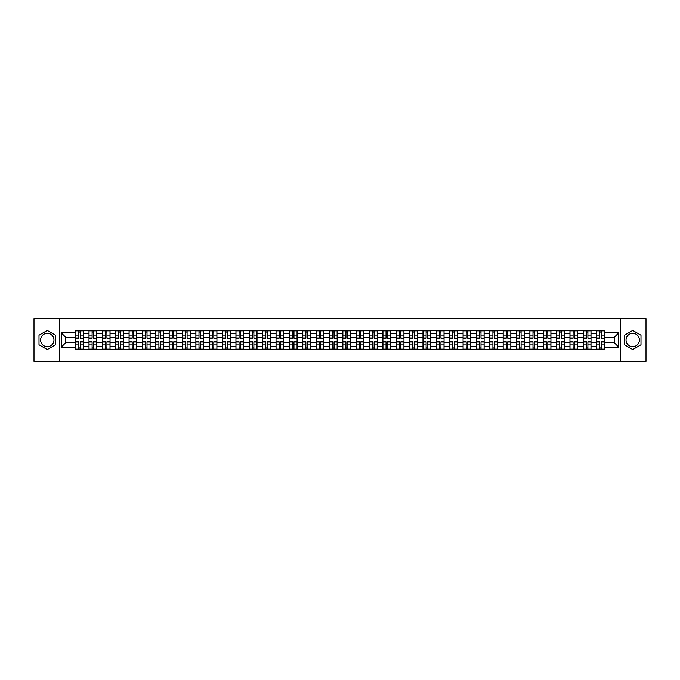 <?xml version="1.0" encoding="UTF-8"?>
<svg xmlns="http://www.w3.org/2000/svg" width="680" height="680" viewBox="0 0 680 680"><rect width="100%" height="100%" fill="white"/><g stroke="black" fill="none" stroke-linecap="round" stroke-linejoin="round"><path stroke-width="1.02" d="M47.277 346.681A6.681 6.681 0 0 1 40.596 340A6.681 6.681 0 0 1 47.277 333.319A6.681 6.681 0 0 1 53.958 340A6.681 6.681 0 0 1 47.277 346.681M632.723 346.681A6.681 6.681 0 0 1 626.042 340A6.681 6.681 0 0 1 632.723 333.319A6.681 6.681 0 0 1 639.404 340A6.681 6.681 0 0 1 632.723 346.681M620.475 361.411L646 361.411L646 318.589L34 318.589L34 361.411L620.475 361.411L620.475 318.589M88.986 349.205L88.986 333.404L83.334 333.404L83.334 349.205M83.334 333.404L83.334 330.795M88.986 333.404L88.986 330.795M96.688 330.795L96.688 349.205M102.34 349.205L102.34 330.795M110.049 330.795L110.049 349.205M115.702 349.205L115.702 330.795M123.411 330.795L123.411 349.205M129.064 349.205L129.064 330.795M136.773 330.795L136.773 349.205M142.426 349.205L142.426 330.795M150.127 330.795L150.127 349.205M155.78 349.205L155.78 330.795M163.489 330.795L163.489 349.205M169.142 349.205L169.142 330.795M176.851 330.795L176.851 349.205M182.504 349.205L182.504 330.795M190.213 330.795L190.213 349.205M195.865 349.205L195.865 330.795M203.575 330.795L203.575 349.205M209.227 349.205L209.227 330.795M216.929 330.795L216.929 349.205M222.581 349.205L222.581 330.795M230.291 330.795L230.291 349.205M235.943 349.205L235.943 330.795M243.652 330.795L243.652 349.205M249.305 349.205L249.305 330.795M257.014 330.795L257.014 349.205M262.667 349.205L262.667 330.795M270.376 330.795L270.376 349.205M276.029 349.205L276.029 330.795M283.73 330.795L283.73 349.205M289.382 349.205L289.382 330.795M297.092 330.795L297.092 349.205M302.745 349.205L302.745 330.795M310.454 330.795L310.454 349.205M316.106 349.205L316.106 330.795M323.816 330.795L323.816 349.205M329.469 349.205L329.469 330.795M337.178 330.795L337.178 349.205M342.822 349.205L342.822 330.795M350.531 330.795L350.531 349.205M356.184 349.205L356.184 330.795M363.894 330.795L363.894 349.205M369.546 349.205L369.546 330.795M377.255 330.795L377.255 349.205M382.908 349.205L382.908 330.795M390.618 330.795L390.618 349.205M396.27 349.205L396.27 330.795M403.971 330.795L403.971 349.205M409.624 349.205L409.624 330.795M417.333 330.795L417.333 349.205M422.986 349.205L422.986 330.795M430.695 330.795L430.695 349.205M436.348 349.205L436.348 330.795M444.057 330.795L444.057 349.205M449.71 349.205L449.71 330.795M457.419 330.795L457.419 349.205M463.071 349.205L463.071 330.795M470.772 330.795L470.772 349.205M476.425 349.205L476.425 330.795M484.135 330.795L484.135 349.205M489.787 349.205L489.787 330.795M497.496 330.795L497.496 349.205M503.149 349.205L503.149 330.795M510.858 330.795L510.858 349.205M516.511 349.205L516.511 330.795M524.221 330.795L524.221 349.205M529.873 349.205L529.873 330.795M537.574 330.795L537.574 349.205M543.226 349.205L543.226 330.795M550.936 330.795L550.936 349.205M556.588 349.205L556.588 330.795M564.298 330.795L564.298 349.205M569.95 349.205L569.95 330.795M577.66 330.795L577.66 349.205M583.312 349.205L583.312 330.795M591.013 330.795L591.013 349.205M596.666 349.205L596.666 330.795M596.666 342.652L591.013 342.652M583.312 342.652L577.66 342.652M569.95 342.652L564.298 342.652M556.588 342.652L550.936 342.652M543.226 342.652L537.574 342.652M529.873 342.652L524.221 342.652M516.511 342.652L510.858 342.652M503.149 342.652L497.496 342.652M489.787 342.652L484.135 342.652M476.425 342.652L470.772 342.652M463.071 342.652L457.419 342.652M449.71 342.652L444.057 342.652M436.348 342.652L430.695 342.652M422.986 342.652L417.333 342.652M409.624 342.652L403.971 342.652M396.27 342.652L390.618 342.652M382.908 342.652L377.255 342.652M369.546 342.652L363.894 342.652M356.184 342.652L350.531 342.652M342.822 342.652L337.178 342.652M329.469 342.652L323.816 342.652M316.106 342.652L310.454 342.652M302.745 342.652L297.092 342.652M289.382 342.652L283.73 342.652M276.029 342.652L270.376 342.652M262.667 342.652L257.014 342.652M249.305 342.652L243.652 342.652M235.943 342.652L230.291 342.652M222.581 342.652L216.929 342.652M209.227 342.652L203.575 342.652M195.865 342.652L190.213 342.652M182.504 342.652L176.851 342.652M169.142 342.652L163.489 342.652M155.78 342.652L150.127 342.652M142.426 342.652L136.773 342.652M129.064 342.652L123.411 342.652M115.702 342.652L110.049 342.652M102.34 342.652L96.688 342.652M88.986 342.652L83.334 342.652M596.666 337.348L591.013 337.348M583.312 337.348L577.66 337.348M569.95 337.348L564.298 337.348M556.588 337.348L550.936 337.348M543.226 337.348L537.574 337.348M529.873 337.348L524.221 337.348M516.511 337.348L510.858 337.348M503.149 337.348L497.496 337.348M489.787 337.348L484.135 337.348M476.425 337.348L470.772 337.348M463.071 337.348L457.419 337.348M449.71 337.348L444.057 337.348M436.348 337.348L430.695 337.348M422.986 337.348L417.333 337.348M409.624 337.348L403.971 337.348M396.27 337.348L390.618 337.348M382.908 337.348L377.255 337.348M369.546 337.348L363.894 337.348M356.184 337.348L350.531 337.348M342.822 337.348L337.178 337.348M329.469 337.348L323.816 337.348M316.106 337.348L310.454 337.348M302.745 337.348L297.092 337.348M289.382 337.348L283.73 337.348M276.029 337.348L270.376 337.348M262.667 337.348L257.014 337.348M249.305 337.348L243.652 337.348M235.943 337.348L230.291 337.348M222.581 337.348L216.929 337.348M209.227 337.348L203.575 337.348M195.865 337.348L190.213 337.348M182.504 337.348L176.851 337.348M169.142 337.348L163.489 337.348M155.78 337.348L150.127 337.348M142.426 337.348L136.773 337.348M129.064 337.348L123.411 337.348M115.702 337.348L110.049 337.348M102.34 337.348L96.688 337.348M88.986 337.348L83.334 337.348M65.773 342.652L75.624 342.652L75.624 337.348L65.773 337.348L65.773 342.652L61.234 347.191L61.234 332.809L75.624 332.809L75.624 337.348M604.375 337.348L604.375 342.652L614.227 342.652L614.227 337.348L604.375 337.348L604.375 330.795L75.624 330.795L75.624 332.809M604.375 332.809L618.766 332.809L618.766 347.191L604.375 347.191L604.375 342.652M75.624 342.652L75.624 349.205L604.375 349.205L604.375 347.191M75.624 347.191L61.234 347.191M59.526 361.411L59.526 318.589M55.539 335.231L47.277 330.454L39.007 335.231L39.007 344.769L47.277 349.546L55.539 344.769L55.539 335.231M640.994 335.231L632.723 330.454L624.461 335.231L624.461 344.769L632.723 349.546L640.994 344.769L640.994 335.231M80.206 347.922L78.744 347.922M78.744 332.078L80.206 332.078M93.568 347.922L92.106 347.922M92.106 332.078L93.568 332.078M106.922 347.922L105.468 347.922M105.468 332.078L106.922 332.078M120.283 347.922L118.83 347.922M118.83 332.078L120.283 332.078M133.645 347.922L132.192 347.922M132.192 332.078L133.645 332.078M147.007 347.922L145.545 347.922M145.545 332.078L147.007 332.078M160.361 347.922L158.907 347.922M158.907 332.078L160.361 332.078M173.723 347.922L172.269 347.922M172.269 332.078L173.723 332.078M187.085 347.922L185.631 347.922M185.631 332.078L187.085 332.078M200.447 347.922L198.994 347.922M198.994 332.078L200.447 332.078M213.809 347.922L212.347 347.922M212.347 332.078L213.809 332.078M227.162 347.922L225.709 347.922M225.709 332.078L227.162 332.078M240.525 347.922L239.071 347.922M239.071 332.078L240.525 332.078M253.886 347.922L252.433 347.922M252.433 332.078L253.886 332.078M267.249 347.922L265.795 347.922M265.795 332.078L267.249 332.078M280.611 347.922L279.149 347.922M279.149 332.078L280.611 332.078M293.964 347.922L292.51 347.922M292.51 332.078L293.964 332.078M307.326 347.922L305.873 347.922M305.873 332.078L307.326 332.078M320.688 347.922L319.234 347.922M319.234 332.078L320.688 332.078M334.05 347.922L332.588 347.922M332.588 332.078L334.05 332.078M347.412 347.922L345.95 347.922M345.95 332.078L347.412 332.078M360.765 347.922L359.312 347.922M359.312 332.078L360.765 332.078M374.127 347.922L372.674 347.922M372.674 332.078L374.127 332.078M387.49 347.922L386.036 347.922M386.036 332.078L387.49 332.078M400.851 347.922L399.389 347.922M399.389 332.078L400.851 332.078M414.205 347.922L412.751 347.922M412.751 332.078L414.205 332.078M427.567 347.922L426.113 347.922M426.113 332.078L427.567 332.078M440.929 347.922L439.475 347.922M439.475 332.078L440.929 332.078M454.291 347.922L452.837 347.922M452.837 332.078L454.291 332.078M467.653 347.922L466.191 347.922M466.191 332.078L467.653 332.078M481.006 347.922L479.553 347.922M479.553 332.078L481.006 332.078M494.368 347.922L492.915 347.922M492.915 332.078L494.368 332.078M507.731 347.922L506.277 347.922M506.277 332.078L507.731 332.078M521.092 347.922L519.639 347.922M519.639 332.078L521.092 332.078M534.454 347.922L532.992 347.922M532.992 332.078L534.454 332.078M547.808 347.922L546.354 347.922M546.354 332.078L547.808 332.078M561.17 347.922L559.716 347.922M559.716 332.078L561.17 332.078M574.532 347.922L573.078 347.922M573.078 332.078L574.532 332.078M587.894 347.922L586.432 347.922M586.432 332.078L587.894 332.078M601.256 347.922L599.794 347.922M599.794 332.078L601.256 332.078M61.234 332.809L65.773 337.348M614.227 342.652L618.766 347.191M614.227 337.348L618.766 332.809M80.206 337.977L83.283 338.155L80.206 338.155L80.206 330.879L83.283 330.879L75.667 330.879L78.744 330.879L78.744 338.155L75.667 338.155L75.667 330.879M83.283 337.977L83.283 330.879M78.744 331.993L80.206 331.993M78.744 341.844L78.744 349.12L75.667 349.12L75.667 341.844L78.744 341.844M80.206 348.007L78.744 348.007M80.206 349.12L83.283 349.12L83.283 341.844L80.206 341.844L80.206 349.12L78.744 349.12M93.568 337.977L96.645 338.155L93.568 338.155L93.568 330.879L96.645 330.879L89.029 330.879L92.106 330.879L92.106 338.155L89.029 338.155L89.029 330.879M96.645 337.977L96.645 330.879M92.106 331.993L93.568 331.993M106.922 337.977L110.007 338.155L106.922 338.155L106.922 330.879L110.007 330.879L102.382 330.879L105.468 330.879L105.468 338.155L102.382 338.155L102.382 330.879M110.007 337.977L110.007 330.879M105.468 331.993L106.922 331.993M92.106 341.844L92.106 349.12L89.029 349.12L89.029 341.844L92.106 341.844M93.568 348.007L92.106 348.007M93.568 349.12L96.645 349.12L96.645 341.844L93.568 341.844L93.568 349.12L92.106 349.12M105.468 341.844L105.468 349.12L102.382 349.12L102.382 341.844L105.468 341.844M106.922 348.007L105.468 348.007M106.922 349.12L110.007 349.12L110.007 341.844L106.922 341.844L106.922 349.12L105.468 349.12M120.283 337.977L123.369 338.155L120.283 338.155L120.283 330.879L123.369 330.879L115.744 330.879L118.83 330.879L118.83 338.155L115.744 338.155L115.744 330.879M123.369 337.977L123.369 330.879M118.83 331.993L120.283 331.993M133.645 337.977L136.731 338.155L133.645 338.155L133.645 330.879L136.731 330.879L129.106 330.879L132.192 330.879L132.192 338.155L129.106 338.155L129.106 330.879M136.731 337.977L136.731 330.879M132.192 331.993L133.645 331.993M147.007 337.977L150.084 338.155L147.007 338.155L147.007 330.879L150.084 330.879L142.469 330.879L145.545 330.879L145.545 338.155L142.469 338.155L142.469 330.879M150.084 337.977L150.084 330.879M145.545 331.993L147.007 331.993M118.83 341.844L118.83 349.12L115.744 349.12L115.744 341.844L118.83 341.844M120.283 348.007L118.83 348.007M120.283 349.12L123.369 349.12L123.369 341.844L120.283 341.844L120.283 349.12L118.83 349.12M132.192 341.844L132.192 349.12L129.106 349.12L129.106 341.844L132.192 341.844M133.645 348.007L132.192 348.007M133.645 349.12L136.731 349.12L136.731 341.844L133.645 341.844L133.645 349.12L132.192 349.12M145.545 341.844L145.545 349.12L142.469 349.12L142.469 341.844L145.545 341.844M147.007 348.007L145.545 348.007M147.007 349.12L150.084 349.12L150.084 341.844L147.007 341.844L147.007 349.12L145.545 349.12M160.361 337.977L163.446 338.155L160.361 338.155L160.361 330.879L163.446 330.879L155.822 330.879L158.907 330.879L158.907 338.155L155.822 338.155L155.822 330.879M163.446 337.977L163.446 330.879M158.907 331.993L160.361 331.993M158.907 341.844L158.907 349.12L155.822 349.12L155.822 341.844L158.907 341.844M160.361 348.007L158.907 348.007M160.361 349.12L163.446 349.12L163.446 341.844L160.361 341.844L160.361 349.12L158.907 349.12M173.723 337.977L176.808 338.155L173.723 338.155L173.723 330.879L176.808 330.879L169.184 330.879L172.269 330.879L172.269 338.155L169.184 338.155L169.184 330.879M176.808 337.977L176.808 330.879M172.269 331.993L173.723 331.993M172.269 341.844L172.269 349.12L169.184 349.12L169.184 341.844L172.269 341.844M173.723 348.007L172.269 348.007M173.723 349.12L176.808 349.12L176.808 341.844L173.723 341.844L173.723 349.12L172.269 349.12M187.085 337.977L190.17 338.155L187.085 338.155L187.085 330.879L190.17 330.879L182.546 330.879L185.631 330.879L185.631 338.155L182.546 338.155L182.546 330.879M190.17 337.977L190.17 330.879M185.631 331.993L187.085 331.993M185.631 341.844L185.631 349.12L182.546 349.12L182.546 341.844L185.631 341.844M187.085 348.007L185.631 348.007M187.085 349.12L190.17 349.12L190.17 341.844L187.085 341.844L187.085 349.12L185.631 349.12M200.447 337.977L203.532 338.155L200.447 338.155L200.447 330.879L203.532 330.879L195.908 330.879L198.994 330.879L198.994 338.155L195.908 338.155L195.908 330.879M203.532 337.977L203.532 330.879M198.994 331.993L200.447 331.993M198.994 341.844L198.994 349.12L195.908 349.12L195.908 341.844L198.994 341.844M200.447 348.007L198.994 348.007M200.447 349.12L203.532 349.12L203.532 341.844L200.447 341.844L200.447 349.12L198.994 349.12M213.809 337.977L216.886 338.155L213.809 338.155L213.809 330.879L216.886 330.879L209.27 330.879L212.347 330.879L212.347 338.155L209.27 338.155L209.27 330.879M216.886 337.977L216.886 330.879M212.347 331.993L213.809 331.993M212.347 341.844L212.347 349.12L209.27 349.12L209.27 341.844L212.347 341.844M213.809 348.007L212.347 348.007M213.809 349.12L216.886 349.12L216.886 341.844L213.809 341.844L213.809 349.12L212.347 349.12M227.162 337.977L230.248 338.155L227.162 338.155L227.162 330.879L230.248 330.879L222.624 330.879L225.709 330.879L225.709 338.155L222.624 338.155L222.624 330.879M230.248 337.977L230.248 330.879M225.709 331.993L227.162 331.993M225.709 341.844L225.709 349.12L222.624 349.12L222.624 341.844L225.709 341.844M227.162 348.007L225.709 348.007M227.162 349.12L230.248 349.12L230.248 341.844L227.162 341.844L227.162 349.12L225.709 349.12M240.525 337.977L243.61 338.155L240.525 338.155L240.525 330.879L243.61 330.879L235.986 330.879L239.071 330.879L239.071 338.155L235.986 338.155L235.986 330.879M243.61 337.977L243.61 330.879M239.071 331.993L240.525 331.993M239.071 341.844L239.071 349.12L235.986 349.12L235.986 341.844L239.071 341.844M240.525 348.007L239.071 348.007M240.525 349.12L243.61 349.12L243.61 341.844L240.525 341.844L240.525 349.12L239.071 349.12M253.886 337.977L256.972 338.155L253.886 338.155L253.886 330.879L256.972 330.879L249.348 330.879L252.433 330.879L252.433 338.155L249.348 338.155L249.348 330.879M256.972 337.977L256.972 330.879M252.433 331.993L253.886 331.993M252.433 341.844L252.433 349.12L249.348 349.12L249.348 341.844L252.433 341.844M253.886 348.007L252.433 348.007M253.886 349.12L256.972 349.12L256.972 341.844L253.886 341.844L253.886 349.12L252.433 349.12M267.249 337.977L270.334 338.155L267.249 338.155L267.249 330.879L270.334 330.879L262.709 330.879L265.795 330.879L265.795 338.155L262.709 338.155L262.709 330.879M270.334 337.977L270.334 330.879M265.795 331.993L267.249 331.993M265.795 341.844L265.795 349.12L262.709 349.12L262.709 341.844L265.795 341.844M267.249 348.007L265.795 348.007M267.249 349.12L270.334 349.12L270.334 341.844L267.249 341.844L267.249 349.12L265.795 349.12M280.611 337.977L283.688 338.155L280.611 338.155L280.611 330.879L283.688 330.879L276.072 330.879L279.149 330.879L279.149 338.155L276.072 338.155L276.072 330.879M283.688 337.977L283.688 330.879M279.149 331.993L280.611 331.993M279.149 341.844L279.149 349.12L276.072 349.12L276.072 341.844L279.149 341.844M280.611 348.007L279.149 348.007M280.611 349.12L283.688 349.12L283.688 341.844L280.611 341.844L280.611 349.12L279.149 349.12M293.964 337.977L297.05 338.155L293.964 338.155L293.964 330.879L297.05 330.879L289.425 330.879L292.51 330.879L292.51 338.155L289.425 338.155L289.425 330.879M297.05 337.977L297.05 330.879M292.51 331.993L293.964 331.993M292.51 341.844L292.51 349.12L289.425 349.12L289.425 341.844L292.51 341.844M293.964 348.007L292.51 348.007M293.964 349.12L297.05 349.12L297.05 341.844L293.964 341.844L293.964 349.12L292.51 349.12M307.326 337.977L310.411 338.155L307.326 338.155L307.326 330.879L310.411 330.879L302.787 330.879L305.873 330.879L305.873 338.155L302.787 338.155L302.787 330.879M310.411 337.977L310.411 330.879M305.873 331.993L307.326 331.993M305.873 341.844L305.873 349.12L302.787 349.12L302.787 341.844L305.873 341.844M307.326 348.007L305.873 348.007M307.326 349.12L310.411 349.12L310.411 341.844L307.326 341.844L307.326 349.12L305.873 349.12M320.688 337.977L323.774 338.155L320.688 338.155L320.688 330.879L323.774 330.879L316.149 330.879L319.234 330.879L319.234 338.155L316.149 338.155L316.149 330.879M323.774 337.977L323.774 330.879M319.234 331.993L320.688 331.993M319.234 341.844L319.234 349.12L316.149 349.12L316.149 341.844L319.234 341.844M320.688 348.007L319.234 348.007M320.688 349.12L323.774 349.12L323.774 341.844L320.688 341.844L320.688 349.12L319.234 349.12M334.05 337.977L337.127 338.155L334.05 338.155L334.05 330.879L337.127 330.879L329.511 330.879L332.588 330.879L332.588 338.155L329.511 338.155L329.511 330.879M337.127 337.977L337.127 330.879M332.588 331.993L334.05 331.993M332.588 341.844L332.588 349.12L329.511 349.12L329.511 341.844L332.588 341.844M334.05 348.007L332.588 348.007M334.05 349.12L337.127 349.12L337.127 341.844L334.05 341.844L334.05 349.12L332.588 349.12M347.412 337.977L350.489 338.155L347.412 338.155L347.412 330.879L350.489 330.879L342.873 330.879L345.95 330.879L345.95 338.155L342.873 338.155L342.873 330.879M350.489 337.977L350.489 330.879M345.95 331.993L347.412 331.993M345.95 341.844L345.95 349.12L342.873 349.12L342.873 341.844L345.95 341.844M347.412 348.007L345.95 348.007M347.412 349.12L350.489 349.12L350.489 341.844L347.412 341.844L347.412 349.12L345.95 349.12M360.765 337.977L363.851 338.155L360.765 338.155L360.765 330.879L363.851 330.879L356.226 330.879L359.312 330.879L359.312 338.155L356.226 338.155L356.226 330.879M363.851 337.977L363.851 330.879M359.312 331.993L360.765 331.993M359.312 341.844L359.312 349.12L356.226 349.12L356.226 341.844L359.312 341.844M360.765 348.007L359.312 348.007M360.765 349.12L363.851 349.12L363.851 341.844L360.765 341.844L360.765 349.12L359.312 349.12M374.127 337.977L377.213 338.155L374.127 338.155L374.127 330.879L377.213 330.879L369.589 330.879L372.674 330.879L372.674 338.155L369.589 338.155L369.589 330.879M377.213 337.977L377.213 330.879M372.674 331.993L374.127 331.993M372.674 341.844L372.674 349.12L369.589 349.12L369.589 341.844L372.674 341.844M374.127 348.007L372.674 348.007M374.127 349.12L377.213 349.12L377.213 341.844L374.127 341.844L374.127 349.12L372.674 349.12M387.49 337.977L390.575 338.155L387.49 338.155L387.49 330.879L390.575 330.879L382.95 330.879L386.036 330.879L386.036 338.155L382.95 338.155L382.95 330.879M390.575 337.977L390.575 330.879M386.036 331.993L387.49 331.993M386.036 341.844L386.036 349.12L382.95 349.12L382.95 341.844L386.036 341.844M387.49 348.007L386.036 348.007M387.49 349.12L390.575 349.12L390.575 341.844L387.49 341.844L387.49 349.12L386.036 349.12M400.851 337.977L403.928 338.155L400.851 338.155L400.851 330.879L403.928 330.879L396.312 330.879L399.389 330.879L399.389 338.155L396.312 338.155L396.312 330.879M403.928 337.977L403.928 330.879M399.389 331.993L400.851 331.993M399.389 341.844L399.389 349.12L396.312 349.12L396.312 341.844L399.389 341.844M400.851 348.007L399.389 348.007M400.851 349.12L403.928 349.12L403.928 341.844L400.851 341.844L400.851 349.12L399.389 349.12M414.205 337.977L417.291 338.155L414.205 338.155L414.205 330.879L417.291 330.879L409.666 330.879L412.751 330.879L412.751 338.155L409.666 338.155L409.666 330.879M417.291 337.977L417.291 330.879M412.751 331.993L414.205 331.993M412.751 341.844L412.751 349.12L409.666 349.12L409.666 341.844L412.751 341.844M414.205 348.007L412.751 348.007M414.205 349.12L417.291 349.12L417.291 341.844L414.205 341.844L414.205 349.12L412.751 349.12M427.567 337.977L430.652 338.155L427.567 338.155L427.567 330.879L430.652 330.879L423.028 330.879L426.113 330.879L426.113 338.155L423.028 338.155L423.028 330.879M430.652 337.977L430.652 330.879M426.113 331.993L427.567 331.993M426.113 341.844L426.113 349.12L423.028 349.12L423.028 341.844L426.113 341.844M427.567 348.007L426.113 348.007M427.567 349.12L430.652 349.12L430.652 341.844L427.567 341.844L427.567 349.12L426.113 349.12M440.929 337.977L444.014 338.155L440.929 338.155L440.929 330.879L444.014 330.879L436.39 330.879L439.475 330.879L439.475 338.155L436.39 338.155L436.39 330.879M444.014 337.977L444.014 330.879M439.475 331.993L440.929 331.993M439.475 341.844L439.475 349.12L436.39 349.12L436.39 341.844L439.475 341.844M440.929 348.007L439.475 348.007M440.929 349.12L444.014 349.12L444.014 341.844L440.929 341.844L440.929 349.12L439.475 349.12M454.291 337.977L457.377 338.155L454.291 338.155L454.291 330.879L457.377 330.879L449.752 330.879L452.837 330.879L452.837 338.155L449.752 338.155L449.752 330.879M457.377 337.977L457.377 330.879M452.837 331.993L454.291 331.993M452.837 341.844L452.837 349.12L449.752 349.12L449.752 341.844L452.837 341.844M454.291 348.007L452.837 348.007M454.291 349.12L457.377 349.12L457.377 341.844L454.291 341.844L454.291 349.12L452.837 349.12M467.653 337.977L470.73 338.155L467.653 338.155L467.653 330.879L470.73 330.879L463.114 330.879L466.191 330.879L466.191 338.155L463.114 338.155L463.114 330.879M470.73 337.977L470.73 330.879M466.191 331.993L467.653 331.993M466.191 341.844L466.191 349.12L463.114 349.12L463.114 341.844L466.191 341.844M467.653 348.007L466.191 348.007M467.653 349.12L470.73 349.12L470.73 341.844L467.653 341.844L467.653 349.12L466.191 349.12M481.006 337.977L484.092 338.155L481.006 338.155L481.006 330.879L484.092 330.879L476.467 330.879L479.553 330.879L479.553 338.155L476.467 338.155L476.467 330.879M484.092 337.977L484.092 330.879M479.553 331.993L481.006 331.993M479.553 341.844L479.553 349.12L476.467 349.12L476.467 341.844L479.553 341.844M481.006 348.007L479.553 348.007M481.006 349.12L484.092 349.12L484.092 341.844L481.006 341.844L481.006 349.12L479.553 349.12M494.368 337.977L497.454 338.155L494.368 338.155L494.368 330.879L497.454 330.879L489.829 330.879L492.915 330.879L492.915 338.155L489.829 338.155L489.829 330.879M497.454 337.977L497.454 330.879M492.915 331.993L494.368 331.993M492.915 341.844L492.915 349.12L489.829 349.12L489.829 341.844L492.915 341.844M494.368 348.007L492.915 348.007M494.368 349.12L497.454 349.12L497.454 341.844L494.368 341.844L494.368 349.12L492.915 349.12M507.731 337.977L510.816 338.155L507.731 338.155L507.731 330.879L510.816 330.879L503.192 330.879L506.277 330.879L506.277 338.155L503.192 338.155L503.192 330.879M510.816 337.977L510.816 330.879M506.277 331.993L507.731 331.993M506.277 341.844L506.277 349.12L503.192 349.12L503.192 341.844L506.277 341.844M507.731 348.007L506.277 348.007M507.731 349.12L510.816 349.12L510.816 341.844L507.731 341.844L507.731 349.12L506.277 349.12M521.092 337.977L524.178 338.155L521.092 338.155L521.092 330.879L524.178 330.879L516.553 330.879L519.639 330.879L519.639 338.155L516.553 338.155L516.553 330.879M524.178 337.977L524.178 330.879M519.639 331.993L521.092 331.993M519.639 341.844L519.639 349.12L516.553 349.12L516.553 341.844L519.639 341.844M521.092 348.007L519.639 348.007M521.092 349.12L524.178 349.12L524.178 341.844L521.092 341.844L521.092 349.12L519.639 349.12M534.454 337.977L537.531 338.155L534.454 338.155L534.454 330.879L537.531 330.879L529.915 330.879L532.992 330.879L532.992 338.155L529.915 338.155L529.915 330.879M537.531 337.977L537.531 330.879M532.992 331.993L534.454 331.993M532.992 341.844L532.992 349.12L529.915 349.12L529.915 341.844L532.992 341.844M534.454 348.007L532.992 348.007M534.454 349.12L537.531 349.12L537.531 341.844L534.454 341.844L534.454 349.12L532.992 349.12M547.808 337.977L550.894 338.155L547.808 338.155L547.808 330.879L550.894 330.879L543.269 330.879L546.354 330.879L546.354 338.155L543.269 338.155L543.269 330.879M550.894 337.977L550.894 330.879M546.354 331.993L547.808 331.993M546.354 341.844L546.354 349.12L543.269 349.12L543.269 341.844L546.354 341.844M547.808 348.007L546.354 348.007M547.808 349.12L550.894 349.12L550.894 341.844L547.808 341.844L547.808 349.12L546.354 349.12M561.17 337.977L564.255 338.155L561.17 338.155L561.17 330.879L564.255 330.879L556.631 330.879L559.716 330.879L559.716 338.155L556.631 338.155L556.631 330.879M564.255 337.977L564.255 330.879M559.716 331.993L561.17 331.993M559.716 341.844L559.716 349.12L556.631 349.12L556.631 341.844L559.716 341.844M561.17 348.007L559.716 348.007M561.17 349.12L564.255 349.12L564.255 341.844L561.17 341.844L561.17 349.12L559.716 349.12M574.532 337.977L577.617 338.155L574.532 338.155L574.532 330.879L577.617 330.879L569.993 330.879L573.078 330.879L573.078 338.155L569.993 338.155L569.993 330.879M577.617 337.977L577.617 330.879M573.078 331.993L574.532 331.993M573.078 341.844L573.078 349.12L569.993 349.12L569.993 341.844L573.078 341.844M574.532 348.007L573.078 348.007M574.532 349.12L577.617 349.12L577.617 341.844L574.532 341.844L574.532 349.12L573.078 349.12M587.894 337.977L590.971 338.155L587.894 338.155L587.894 330.879L590.971 330.879L583.355 330.879L586.432 330.879L586.432 338.155L583.355 338.155L583.355 330.879M590.971 337.977L590.971 330.879M586.432 331.993L587.894 331.993M586.432 341.844L586.432 349.12L583.355 349.12L583.355 341.844L586.432 341.844M587.894 348.007L586.432 348.007M587.894 349.12L590.971 349.12L590.971 341.844L587.894 341.844L587.894 349.12L586.432 349.12M601.256 337.977L604.333 338.155L601.256 338.155L601.256 330.879L604.333 330.879L596.717 330.879L599.794 330.879L599.794 338.155L596.717 338.155L596.717 330.879M604.333 337.977L604.333 330.879M599.794 331.993L601.256 331.993M599.794 341.844L599.794 349.12L596.717 349.12L596.717 341.844L599.794 341.844M601.256 348.007L599.794 348.007M601.256 349.12L604.333 349.12L604.333 341.844L601.256 341.844L601.256 349.12L599.794 349.12M583.312 333.404L577.66 333.404M569.95 333.404L564.298 333.404M556.588 333.404L550.936 333.404M543.226 333.404L537.574 333.404M529.873 333.404L524.221 333.404M516.511 333.404L510.858 333.404M503.149 333.404L497.496 333.404M489.787 333.404L484.135 333.404M476.425 333.404L470.772 333.404M463.071 333.404L457.419 333.404M449.71 333.404L444.057 333.404M436.348 333.404L430.695 333.404M422.986 333.404L417.333 333.404M409.624 333.404L403.971 333.404M396.27 333.404L390.618 333.404M382.908 333.404L377.255 333.404M369.546 333.404L363.894 333.404M356.184 333.404L350.531 333.404M342.822 333.404L337.178 333.404M329.469 333.404L323.816 333.404M316.106 333.404L310.454 333.404M302.745 333.404L297.092 333.404M289.382 333.404L283.73 333.404M276.029 333.404L270.376 333.404M262.667 333.404L257.014 333.404M249.305 333.404L243.652 333.404M235.943 333.404L230.291 333.404M222.581 333.404L216.929 333.404M209.227 333.404L203.575 333.404M195.865 333.404L190.213 333.404M182.504 333.404L176.851 333.404M169.142 333.404L163.489 333.404M155.78 333.404L150.127 333.404M142.426 333.404L136.773 333.404M129.064 333.404L123.411 333.404M115.702 333.404L110.049 333.404M102.34 333.404L96.688 333.404M596.666 333.404L591.013 333.404M583.312 346.596L577.66 346.596M569.95 346.596L564.298 346.596M556.588 346.596L550.936 346.596M543.226 346.596L537.574 346.596M529.873 346.596L524.221 346.596M516.511 346.596L510.858 346.596M503.149 346.596L497.496 346.596M489.787 346.596L484.135 346.596M476.425 346.596L470.772 346.596M463.071 346.596L457.419 346.596M449.71 346.596L444.057 346.596M436.348 346.596L430.695 346.596M422.986 346.596L417.333 346.596M409.624 346.596L403.971 346.596M396.27 346.596L390.618 346.596M382.908 346.596L377.255 346.596M369.546 346.596L363.894 346.596M356.184 346.596L350.531 346.596M342.822 346.596L337.178 346.596M329.469 346.596L323.816 346.596M316.106 346.596L310.454 346.596M302.745 346.596L297.092 346.596M289.382 346.596L283.73 346.596M276.029 346.596L270.376 346.596M262.667 346.596L257.014 346.596M249.305 346.596L243.652 346.596M235.943 346.596L230.291 346.596M222.581 346.596L216.929 346.596M209.227 346.596L203.575 346.596M195.865 346.596L190.213 346.596M182.504 346.596L176.851 346.596M169.142 346.596L163.489 346.596M155.78 346.596L150.127 346.596M142.426 346.596L136.773 346.596M129.064 346.596L123.411 346.596M115.702 346.596L110.049 346.596M102.34 346.596L96.688 346.596M88.986 346.596L83.334 346.596M596.666 346.596L591.013 346.596M80.206 335.087L83.283 335.087M75.667 337.977L78.744 337.977M75.667 335.087L78.744 335.087M78.744 342.023L75.667 342.023M78.744 344.913L75.667 344.913M83.283 342.023L80.206 342.023M83.283 344.913L80.206 344.913M93.568 335.087L96.645 335.087M89.029 337.977L92.106 337.977M89.029 335.087L92.106 335.087M106.922 335.087L110.007 335.087M102.382 337.977L105.468 337.977M102.382 335.087L105.468 335.087M92.106 342.023L89.029 342.023M92.106 344.913L89.029 344.913M96.645 342.023L93.568 342.023M96.645 344.913L93.568 344.913M105.468 342.023L102.382 342.023M105.468 344.913L102.382 344.913M110.007 342.023L106.922 342.023M110.007 344.913L106.922 344.913M120.283 335.087L123.369 335.087M115.744 337.977L118.83 337.977M115.744 335.087L118.83 335.087M133.645 335.087L136.731 335.087M129.106 337.977L132.192 337.977M129.106 335.087L132.192 335.087M147.007 335.087L150.084 335.087M142.469 337.977L145.545 337.977M142.469 335.087L145.545 335.087M118.83 342.023L115.744 342.023M118.83 344.913L115.744 344.913M123.369 342.023L120.283 342.023M123.369 344.913L120.283 344.913M132.192 342.023L129.106 342.023M132.192 344.913L129.106 344.913M136.731 342.023L133.645 342.023M136.731 344.913L133.645 344.913M145.545 342.023L142.469 342.023M145.545 344.913L142.469 344.913M150.084 342.023L147.007 342.023M150.084 344.913L147.007 344.913M160.361 335.087L163.446 335.087M155.822 337.977L158.907 337.977M155.822 335.087L158.907 335.087M158.907 342.023L155.822 342.023M158.907 344.913L155.822 344.913M163.446 342.023L160.361 342.023M163.446 344.913L160.361 344.913M173.723 335.087L176.808 335.087M169.184 337.977L172.269 337.977M169.184 335.087L172.269 335.087M172.269 342.023L169.184 342.023M172.269 344.913L169.184 344.913M176.808 342.023L173.723 342.023M176.808 344.913L173.723 344.913M187.085 335.087L190.17 335.087M182.546 337.977L185.631 337.977M182.546 335.087L185.631 335.087M185.631 342.023L182.546 342.023M185.631 344.913L182.546 344.913M190.17 342.023L187.085 342.023M190.17 344.913L187.085 344.913M200.447 335.087L203.532 335.087M195.908 337.977L198.994 337.977M195.908 335.087L198.994 335.087M198.994 342.023L195.908 342.023M198.994 344.913L195.908 344.913M203.532 342.023L200.447 342.023M203.532 344.913L200.447 344.913M213.809 335.087L216.886 335.087M209.27 337.977L212.347 337.977M209.27 335.087L212.347 335.087M212.347 342.023L209.27 342.023M212.347 344.913L209.27 344.913M216.886 342.023L213.809 342.023M216.886 344.913L213.809 344.913M227.162 335.087L230.248 335.087M222.624 337.977L225.709 337.977M222.624 335.087L225.709 335.087M225.709 342.023L222.624 342.023M225.709 344.913L222.624 344.913M230.248 342.023L227.162 342.023M230.248 344.913L227.162 344.913M240.525 335.087L243.61 335.087M235.986 337.977L239.071 337.977M235.986 335.087L239.071 335.087M239.071 342.023L235.986 342.023M239.071 344.913L235.986 344.913M243.61 342.023L240.525 342.023M243.61 344.913L240.525 344.913M253.886 335.087L256.972 335.087M249.348 337.977L252.433 337.977M249.348 335.087L252.433 335.087M252.433 342.023L249.348 342.023M252.433 344.913L249.348 344.913M256.972 342.023L253.886 342.023M256.972 344.913L253.886 344.913M267.249 335.087L270.334 335.087M262.709 337.977L265.795 337.977M262.709 335.087L265.795 335.087M265.795 342.023L262.709 342.023M265.795 344.913L262.709 344.913M270.334 342.023L267.249 342.023M270.334 344.913L267.249 344.913M280.611 335.087L283.688 335.087M276.072 337.977L279.149 337.977M276.072 335.087L279.149 335.087M279.149 342.023L276.072 342.023M279.149 344.913L276.072 344.913M283.688 342.023L280.611 342.023M283.688 344.913L280.611 344.913M293.964 335.087L297.05 335.087M289.425 337.977L292.51 337.977M289.425 335.087L292.51 335.087M292.51 342.023L289.425 342.023M292.51 344.913L289.425 344.913M297.05 342.023L293.964 342.023M297.05 344.913L293.964 344.913M307.326 335.087L310.411 335.087M302.787 337.977L305.873 337.977M302.787 335.087L305.873 335.087M305.873 342.023L302.787 342.023M305.873 344.913L302.787 344.913M310.411 342.023L307.326 342.023M310.411 344.913L307.326 344.913M320.688 335.087L323.774 335.087M316.149 337.977L319.234 337.977M316.149 335.087L319.234 335.087M319.234 342.023L316.149 342.023M319.234 344.913L316.149 344.913M323.774 342.023L320.688 342.023M323.774 344.913L320.688 344.913M334.05 335.087L337.127 335.087M329.511 337.977L332.588 337.977M329.511 335.087L332.588 335.087M332.588 342.023L329.511 342.023M332.588 344.913L329.511 344.913M337.127 342.023L334.05 342.023M337.127 344.913L334.05 344.913M347.412 335.087L350.489 335.087M342.873 337.977L345.95 337.977M342.873 335.087L345.95 335.087M345.95 342.023L342.873 342.023M345.95 344.913L342.873 344.913M350.489 342.023L347.412 342.023M350.489 344.913L347.412 344.913M360.765 335.087L363.851 335.087M356.226 337.977L359.312 337.977M356.226 335.087L359.312 335.087M359.312 342.023L356.226 342.023M359.312 344.913L356.226 344.913M363.851 342.023L360.765 342.023M363.851 344.913L360.765 344.913M374.127 335.087L377.213 335.087M369.589 337.977L372.674 337.977M369.589 335.087L372.674 335.087M372.674 342.023L369.589 342.023M372.674 344.913L369.589 344.913M377.213 342.023L374.127 342.023M377.213 344.913L374.127 344.913M387.49 335.087L390.575 335.087M382.95 337.977L386.036 337.977M382.95 335.087L386.036 335.087M386.036 342.023L382.95 342.023M386.036 344.913L382.95 344.913M390.575 342.023L387.49 342.023M390.575 344.913L387.49 344.913M400.851 335.087L403.928 335.087M396.312 337.977L399.389 337.977M396.312 335.087L399.389 335.087M399.389 342.023L396.312 342.023M399.389 344.913L396.312 344.913M403.928 342.023L400.851 342.023M403.928 344.913L400.851 344.913M414.205 335.087L417.291 335.087M409.666 337.977L412.751 337.977M409.666 335.087L412.751 335.087M412.751 342.023L409.666 342.023M412.751 344.913L409.666 344.913M417.291 342.023L414.205 342.023M417.291 344.913L414.205 344.913M427.567 335.087L430.652 335.087M423.028 337.977L426.113 337.977M423.028 335.087L426.113 335.087M426.113 342.023L423.028 342.023M426.113 344.913L423.028 344.913M430.652 342.023L427.567 342.023M430.652 344.913L427.567 344.913M440.929 335.087L444.014 335.087M436.39 337.977L439.475 337.977M436.39 335.087L439.475 335.087M439.475 342.023L436.39 342.023M439.475 344.913L436.39 344.913M444.014 342.023L440.929 342.023M444.014 344.913L440.929 344.913M454.291 335.087L457.377 335.087M449.752 337.977L452.837 337.977M449.752 335.087L452.837 335.087M452.837 342.023L449.752 342.023M452.837 344.913L449.752 344.913M457.377 342.023L454.291 342.023M457.377 344.913L454.291 344.913M467.653 335.087L470.73 335.087M463.114 337.977L466.191 337.977M463.114 335.087L466.191 335.087M466.191 342.023L463.114 342.023M466.191 344.913L463.114 344.913M470.73 342.023L467.653 342.023M470.73 344.913L467.653 344.913M481.006 335.087L484.092 335.087M476.467 337.977L479.553 337.977M476.467 335.087L479.553 335.087M479.553 342.023L476.467 342.023M479.553 344.913L476.467 344.913M484.092 342.023L481.006 342.023M484.092 344.913L481.006 344.913M494.368 335.087L497.454 335.087M489.829 337.977L492.915 337.977M489.829 335.087L492.915 335.087M492.915 342.023L489.829 342.023M492.915 344.913L489.829 344.913M497.454 342.023L494.368 342.023M497.454 344.913L494.368 344.913M507.731 335.087L510.816 335.087M503.192 337.977L506.277 337.977M503.192 335.087L506.277 335.087M506.277 342.023L503.192 342.023M506.277 344.913L503.192 344.913M510.816 342.023L507.731 342.023M510.816 344.913L507.731 344.913M521.092 335.087L524.178 335.087M516.553 337.977L519.639 337.977M516.553 335.087L519.639 335.087M519.639 342.023L516.553 342.023M519.639 344.913L516.553 344.913M524.178 342.023L521.092 342.023M524.178 344.913L521.092 344.913M534.454 335.087L537.531 335.087M529.915 337.977L532.992 337.977M529.915 335.087L532.992 335.087M532.992 342.023L529.915 342.023M532.992 344.913L529.915 344.913M537.531 342.023L534.454 342.023M537.531 344.913L534.454 344.913M547.808 335.087L550.894 335.087M543.269 337.977L546.354 337.977M543.269 335.087L546.354 335.087M546.354 342.023L543.269 342.023M546.354 344.913L543.269 344.913M550.894 342.023L547.808 342.023M550.894 344.913L547.808 344.913M561.17 335.087L564.255 335.087M556.631 337.977L559.716 337.977M556.631 335.087L559.716 335.087M559.716 342.023L556.631 342.023M559.716 344.913L556.631 344.913M564.255 342.023L561.17 342.023M564.255 344.913L561.17 344.913M574.532 335.087L577.617 335.087M569.993 337.977L573.078 337.977M569.993 335.087L573.078 335.087M573.078 342.023L569.993 342.023M573.078 344.913L569.993 344.913M577.617 342.023L574.532 342.023M577.617 344.913L574.532 344.913M587.894 335.087L590.971 335.087M583.355 337.977L586.432 337.977M583.355 335.087L586.432 335.087M586.432 342.023L583.355 342.023M586.432 344.913L583.355 344.913M590.971 342.023L587.894 342.023M590.971 344.913L587.894 344.913M601.256 335.087L604.333 335.087M596.717 337.977L599.794 337.977M596.717 335.087L599.794 335.087M599.794 342.023L596.717 342.023M599.794 344.913L596.717 344.913M604.333 342.023L601.256 342.023M604.333 344.913L601.256 344.913"/></g></svg>
